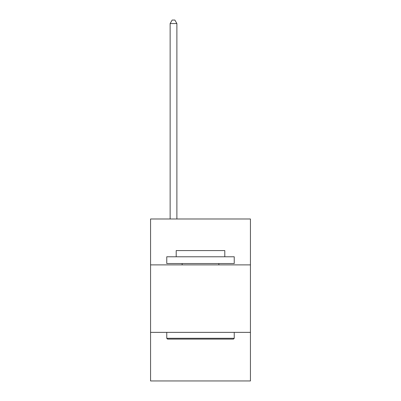 <?xml version="1.0" encoding="UTF-8"?>
<svg xmlns="http://www.w3.org/2000/svg" width="401" height="401" viewBox="0 0 401 401"><rect width="100%" height="100%" fill="white"/><g stroke="black" fill="none" stroke-linecap="round" stroke-linejoin="round"><path stroke-width="0.6" d="M250.44 264.881L250.44 218.991L150.56 218.991L150.56 264.881L250.44 264.881L250.44 380.95L150.56 380.95L150.56 264.881M250.44 332.364L150.56 332.364M167.568 339.111L166.761 338.299L234.239 338.299L233.432 339.111L167.568 339.111M234.239 256.78L234.239 263.527L166.761 263.527L166.761 256.78L234.239 256.78M176.204 256.78L176.204 250.575L224.796 250.575L224.796 256.78M234.239 332.364L234.239 338.299M166.761 332.364L166.761 338.299M218.856 263.527L218.856 264.881M182.144 263.527L182.144 264.881M176.881 218.991L176.881 23.559L170.134 23.559L170.134 218.991M170.134 23.559L172.159 20.05L174.856 20.05L176.881 23.559"/></g></svg>
